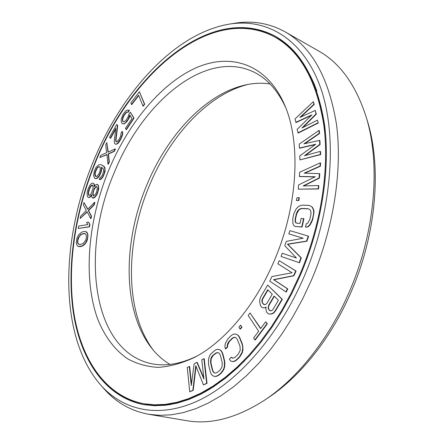 <?xml version="1.0" encoding="UTF-8"?>
<svg xmlns="http://www.w3.org/2000/svg" width="444" height="444" viewBox="0 0 444 444"><rect width="100%" height="100%" fill="white"/><g stroke="black" fill="none" stroke-linecap="round" stroke-linejoin="round"><path stroke-width="0.67" d="M108.269 152.092L106.81 142.607L105.761 144.849L106.599 152.658L100.86 155.283L99.817 157.515L106.943 154.468L107.97 164.102L109.035 161.832L108.175 153.896L114.041 151.226L115.113 148.945L108.003 152.214L106.81 142.607M94.938 163.642C75.119 212.598 66.805 266.938 73.943 313.381C81.363 359.351 105.483 396.37 143.923 403.751L154.429 404.817L165.462 404.351L176.934 402.286L188.761 398.579L200.838 393.184L213.048 386.091L225.269 377.322L237.368 366.899L249.212 354.889L260.645 341.386L271.539 326.507L281.74 310.406L291.125 293.245L299.567 275.219C320.951 225.546 329.581 169.769 323.909 125.696C316.766 80.936 300.377 51.365 274.742 36.98C210.634 2.797 129.509 75.63 94.938 163.642M108.403 170.984C127.339 125.13 158.974 85.503 194.028 68.742C228.849 52.32 266.211 62.471 284.56 104.84C301.187 142.413 298.079 206.06 274.009 261.283C254.939 306.121 224.159 342.08 194.472 357.426C181.929 363.297 169.858 366.611 158.269 367.377C147.114 366.75 136.907 363.902 127.644 358.824C114.524 349.833 104.445 336.064 97.647 318.931C82.817 277.8 88.095 220.868 108.403 170.984M300.738 117.038L314.23 104.445L313.342 101.67L295.021 118.909L296.043 122.538L311.3 115.429M295.721 122.383L311.899 114.841L297.13 129.382L298.168 133.061L318.281 123.01L317.371 120.169L301.942 127.994L316.017 113.947L315.246 110.417L299.778 117.471L313.908 104.285L313.342 101.67M302.913 127.5L316.339 114.108L315.246 110.417M142.918 106.011L143.212 106.138L144.677 104.251L139.433 91.725L130.852 102.903L131.457 104.473L138.611 95.16L142.918 106.011L144.383 104.124L139.433 91.725M131.457 104.473L131.746 104.595L138.744 95.499M123.488 121.817L122.844 121.151L122.738 118.809L123.893 115.801L126.218 112.665L127.139 112.099L128.1 112.31L129.426 110.284L126.99 110.084L125.508 111.105L122.966 114.569L121.284 118.798L121.134 120.69L121.834 123.377L122.916 123.832L124.087 123.726L125.58 122.727L128.15 119.247L129.853 114.968L131.962 118.565L125.486 128.372L126.135 129.515L133.755 117.999L130.314 112.16L128.754 114.524L128.261 116.55L126.168 120.141L124.237 121.823L122.805 121.478L122.444 118.687L123.599 115.679L125.93 112.543L126.845 111.977L127.805 112.188L129.137 110.162M122.916 123.832L124.381 123.848L127.112 121.39L129.426 117.455L130.07 115.335M126.135 129.515L126.429 129.637L134.044 118.121L130.314 112.16M116.361 141.747L115.967 140.071L117.749 125.524L116.988 124.636L116.7 124.52L109.557 137.313L110.306 138.217L115.867 128.266L114.219 141.186L114.68 143.556L115.801 144.317L117.222 143.628L120.518 139.15L122.283 134.626L122.466 132.445L122.045 131.352L121.034 133.156L120.801 135.875L119.136 139.305L117.055 141.619L116.195 141.78L115.884 141.408L115.673 139.954L117.46 125.408L116.7 124.52M110.306 138.217L110.595 138.334L115.762 129.087M115.801 144.317L117.516 143.745L118.631 142.679L120.812 139.266L122.577 134.743L122.76 132.562L122.045 131.352M299.389 148.046L315.756 144.244L299.761 155.922L299.95 159.884L320.374 154.457L320.196 151.421L304.495 155.711L319.785 144.378L319.552 140.376L303.907 143.856L319.147 133.411L318.975 130.442L299.201 144.133L299.389 148.046L299.711 148.196L315.296 144.578M299.95 159.884L320.701 154.606L320.524 151.571L320.196 151.421M305.333 155.483L320.113 144.533L319.88 140.532L319.552 140.376M304.717 143.673L319.475 133.566L319.303 130.603L318.975 130.442M299.328 176.44L315.296 176.734L298.601 184.909L298.24 189.166L318.22 188.822L318.481 185.553L303.091 185.947L319.081 177.95L319.419 173.621L304.168 173.177L320.019 166.078L320.268 162.859L299.689 172.222L299.328 176.44L299.656 176.584L315.018 176.867M298.24 189.166L318.553 188.966L318.814 185.697L318.481 185.553M303.735 185.931L319.414 178.094L319.752 173.765L319.419 173.621M304.778 173.193L320.346 166.228L320.601 163.009L320.268 162.859M296.442 200.533L298.862 200.488L299.3 197.774L298.967 197.636L296.886 197.824L296.442 200.533L298.529 200.355L298.967 197.636M295.526 226.496L302.059 227.034L303.94 218.709L301.115 218.437L299.983 223.415L296.686 223.215L295.582 222.588L295.138 220.89L295.232 218.67L296.353 213.736L297.258 211.56L298.451 209.957L299.933 208.913L301.709 208.436L307.953 208.702L309.512 209.329L310.528 210.495L310.994 212.204L310.917 214.458L309.784 219.486L307.637 223.321L306.243 223.804L305.489 227.156L307.725 226.734L309.923 224.597L312.337 219.625L313.47 214.585L313.669 211.766L313.32 209.49L312.126 207.193L310.683 206.01L308.702 205.378L302.453 205.139L300.272 205.605L298.379 206.638L296.248 208.752L293.911 213.614L292.79 218.531L292.885 223.537L294.011 225.841L295.526 226.496L301.726 226.906L303.607 218.576M296.808 223.221L295.915 222.716L295.476 221.018L295.565 218.798L296.686 213.864L298.784 210.09L300.266 209.046L302.042 208.569L308.286 208.835L309.512 209.329M305.489 227.156L308.064 226.862L310.262 224.731L312.67 219.758L314.008 211.899L313.658 209.629L312.459 207.326L310.683 206.01M281.085 256.482L299.567 262.759L301.265 257.786L287.74 244.278L306.921 241.22L308.613 236.247L308.275 236.119L289.921 230.625L288.816 233.855L303.169 238.223L286.241 241.397L284.771 245.704L296.414 258.003L282.19 253.247L281.085 256.482L299.223 262.637L300.921 257.664L287.401 244.156L306.582 241.092L308.275 236.119M288.816 233.855L303.119 238.234M285.947 291.891L286.297 292.002L287.762 288.866L273.893 279.753L293.878 275.785L296.087 271.068L279.265 260.695L277.839 263.769L292.124 272.749L271.894 276.557L269.758 281.152L285.947 291.891L287.412 288.761L273.548 279.642L293.534 275.674L295.743 270.951L279.265 260.695M269.242 314.069L271.656 313.991L273.715 313.02L275.452 310.933L282.351 299.367L267.643 285.098L260.961 296.442L259.868 299.095L259.635 301.881L260.584 305.888L262.06 307.415L263.231 307.864L265.268 307.67L266.128 307.032L265.862 308.286L266.217 310.95L266.838 312.36L268.048 313.608L269.242 314.069L271.312 313.891L273.371 312.92L275.108 310.833L282.001 299.262L267.643 285.098M263.231 307.864L266.039 307.453M254.878 339.915L255.228 340.004L267.338 323.787L265.684 321.789L260.578 328.643L250.028 312.931L248.174 315.456L258.674 331.196L253.618 337.989L254.878 339.915L266.988 323.693L265.684 321.789M260.733 328.438L250.028 312.931M239.993 329.043L240.337 329.137L241.963 327.222L240.559 325.097L238.933 327.012L239.993 329.043L241.619 327.128L240.559 325.097M225.374 348.806L227.389 346.786L227.2 345.116L227.861 343.212L229.026 341.414L232.062 338.356L233.594 337.434L234.97 337.296L236.186 337.94L237.251 339.377L239.976 346.109L240.221 350.31L238.356 354.073L235.259 357.143L233.705 358.042L232.323 358.147L231.446 357.12L229.409 359.146L230.636 361.083L232.717 361.56L234.443 361.122L236.347 359.884L239.455 356.815L242.019 352.358L242.668 349.162L242.624 346.653L242.052 344.045L239.305 337.318L238.056 335.436L236.652 334.354L234.576 333.955L232.867 334.443L231.002 335.708L227.977 338.766L225.491 343.134L224.842 346.253L225.374 348.806L225.724 348.895L227.739 346.869L227.55 345.199L229.376 341.503L232.412 338.445L233.944 337.523L235.165 337.396M232.584 358.125L231.446 357.12M230.636 361.083L233.067 361.644L234.798 361.205L236.696 359.967L239.804 356.898L242.374 352.447L243.023 349.245L242.396 344.133L239.655 337.407L238.406 335.525L236.652 334.354M214.252 376.39L216.25 376.412L218.132 375.596L220.973 373.482L223.809 369.586L224.742 366.516L224.697 361.233L222.844 353.84L221.878 351.665L220.69 350.255L218.803 349.395L216.816 349.417L214.957 350.277L210.578 354.234L209.435 356.26L208.519 359.252L208.525 364.419L210.273 371.778L211.205 373.987L212.376 375.446L214.252 376.39L215.895 376.334L217.782 375.519L220.618 373.404L223.46 369.508L224.392 366.433L224.348 361.155L222.494 353.757L221.534 351.581L220.341 350.172L218.454 349.311M191.464 384.054L189.649 366.455L187.251 367.466L189.732 391.808L192.863 390.237L195.776 365.667L203.452 384.92L206.676 383.3L203.896 358.641L201.781 359.762L203.935 379.082L196.886 362.36L194.117 363.83L191.275 385.514L189.299 366.378M189.732 391.808L193.212 390.304L196.048 366.356M203.452 384.92L207.026 383.372L204.246 358.719L203.896 358.641M203.818 378.049L197.236 362.437L196.886 362.36M99.817 157.515L106.965 154.695M107.97 164.102L108.264 164.213L109.335 161.943L108.469 154.007L114.336 151.337L115.407 149.062L115.113 148.945M95.516 178.627L96.781 178.316L99.156 175.763L100.866 171.95L101.559 167.21L103.413 168.981L103.635 171.395L102.464 175.014L100.96 177.084L100.067 177.583L99.306 179.537L101.288 178.632L102.642 176.956L104.212 173.515L104.945 169.225L103.929 166.456L101.337 164.818L99.828 164.591L98.557 164.924L96.009 167.399L94.322 171.173L93.584 175.391L94.555 178.161L95.516 178.627L97.075 178.421L98.107 177.533L99.45 175.868L101.16 172.061L101.848 167.344M99.306 179.537L100.338 179.537L101.582 178.743L102.936 177.062L105.073 171.567L104.906 167.793L104.223 166.561L101.337 164.818M92.424 197.896L93.351 198.141L94.666 197.586L96.953 194.666L98.723 189.044L98.451 185.57L97.636 184.549L96.703 184.31L95.604 184.937L94.128 186.752L94.039 184.188L93.24 183.178L92.613 183.05L91.314 183.627L90.321 184.682L88.245 188.456L87.08 192.84L87.324 196.287L88.112 197.319L88.733 197.463L90.027 196.914L91.619 194.716L91.83 196.903L92.424 197.896L94.367 197.486L96.659 194.566L98.007 190.992L98.418 186.796L98.152 185.464L97.341 184.443M94.455 186.219L94.333 184.293L93.24 183.178M88.112 197.319L89.033 197.563L90.326 197.014L91.586 195.349M78.272 228.477L89.516 226.812L89.966 224.364L88.461 222.105L86.58 222.422L87.773 224.581L78.721 226.068L78.272 228.477L89.216 226.718L89.666 224.27L88.461 222.105M80.125 218.526L87.102 211.677L90.648 218.565L91.236 216.117L88.295 210.456L93.962 204.728L94.544 202.292L87.684 209.257L83.988 202.542L83.411 204.928L86.275 210.478L80.703 216.123L80.125 218.526L87.235 211.938M90.648 218.565L90.948 218.664L91.536 216.217L88.589 210.556L94.261 204.828L94.844 202.392L94.544 202.292M87.84 209.096L83.988 202.542M78.094 246.348L80.192 246.686L82.351 246.054L84.388 244.677L86.352 242.141L87.346 239.893L87.99 235.026L86.957 232.245L85.797 231.646L83.977 231.446L81.829 232.118L78.766 234.604L76.917 238.234L76.274 243.029L77.256 245.821L78.755 246.542L82.046 245.965L85.159 243.49L87.046 239.799L87.607 237.29L87.684 234.932L87.224 233.133L85.797 231.646M270.69 310.878L269.186 309.912L268.559 308.508L268.52 306.937L269.07 305.2L274.359 296.281M264.657 304.701L262.898 303.463L262.287 302.081L262.254 300.533L262.793 298.812L268.015 289.971M214.557 372.927L213.531 371.994L212.709 370.279L210.944 362.915L211.166 358.719L213.237 355.4L216.017 353.263L217.532 352.68L218.526 352.808M96.132 176.584L95.094 174.708L95.421 172.117L97.114 168.337L97.946 167.355L99.517 166.733M89.022 195.399L88.578 194.061L88.661 192.385L89.449 189.177L91.07 186.147L92.63 185.209M93.545 196.009L93.051 193.362L93.845 190.126L95.693 187.118L96.731 186.486M79.232 244.522L78.116 243.429L77.805 242.369L77.839 240.437L78.982 237.018L80.619 234.981L82.101 234.138L84.965 233.577M247.88 84.449C207.514 94.555 169.625 136.391 149.228 186.008C125.341 242.935 124.459 311.455 153.163 350M270.008 83.916C262.038 82.762 253.918 83.089 245.66 84.898C205.433 93.712 167.116 135.509 146.681 185.303C122.755 242.274 122.272 311.044 151.731 348.246C156.982 354.873 163.059 360.267 169.963 364.419M196.797 356.16C180.197 364.152 164.896 366.622 150.882 363.575C91.142 350.15 80.775 250.427 113.975 173.271C141.847 102.78 205.727 47.747 254.706 72.494C267.482 79.004 277.766 90.604 285.564 107.293M314.23 104.445L313.908 104.285M316.339 114.108L316.017 113.947M318.281 123.01L317.371 120.169M297.846 132.906L317.954 122.849M278.41 300.305L272.977 309.435L271.817 310.561L270.64 310.889L269.441 310.434L268.215 308.408L268.72 305.1L274.103 296.026L278.41 300.305M263.442 304.273L261.943 301.976L261.91 300.427L262.448 298.712L267.754 289.716L272.277 294.211L266.916 303.258L265.773 304.379L264.613 304.717L263.786 304.373M219.885 370.401L217.055 372.522L215.529 373.082L214.236 372.877L213.181 371.917L212.36 370.202L210.6 362.837L210.817 358.635L211.622 356.871L212.892 355.322L215.673 353.185L217.188 352.597L218.476 352.764L219.541 353.69L220.379 355.378L222.211 362.765L222.006 367.044L219.885 370.401M96.803 176.484L95.499 176.312L95.072 175.652L94.8 174.603L95.127 172.006L96.82 168.232L97.658 167.249L99.267 166.617L100.277 167.543L100.044 171.107L98.984 173.832L96.803 176.484M89.155 189.072L90.776 186.042L91.986 185.031L92.613 185.159L93.079 186.53L92.996 188.206L91.492 192.979L90.57 194.478L89.361 195.477L88.739 195.338L88.278 193.956L88.367 192.28L89.155 189.072L89.449 189.177M96.437 192.369L95.715 193.923L93.684 196.043L92.885 194.999L92.752 193.262L94.261 188.478L96.287 186.352L97.097 187.374L97.23 189.111L96.437 192.369M83.472 233.527L84.86 233.477L86.092 234.643L86.391 237.657L85.886 239.76L83.572 243.173L80.397 244.505L79.021 244.522L77.817 243.34L77.506 242.274L78.044 238.273L80.314 234.887L81.796 234.044L83.772 233.616M319.475 133.566L319.147 133.411M320.113 144.533L319.785 144.378M320.701 154.606L320.374 154.457M320.346 166.228L320.019 166.078M319.414 178.094L319.081 177.95M318.553 188.966L318.22 188.822M298.862 200.488L298.529 200.355M302.059 227.034L301.726 226.906M312.459 207.326L312.126 207.193M313.658 209.629L313.32 209.49M314.008 211.899L313.669 211.766M313.803 214.718L313.47 214.585M312.67 219.758L312.337 219.625M311.616 222.538L311.277 222.405M310.262 224.731L309.923 224.597M308.064 226.862L307.725 226.734M308.286 208.835L307.953 208.702M302.042 208.569L301.709 208.436M300.266 209.046L299.933 208.913M298.784 210.09L298.451 209.957M297.597 211.694L297.258 211.56M296.686 213.864L296.353 213.736M295.565 218.798L295.232 218.67M295.476 221.018L295.138 220.89M295.915 222.716L295.582 222.588M306.921 241.22L306.582 241.092M287.74 244.278L287.401 244.156M301.265 257.786L300.921 257.664M299.567 262.759L299.223 262.637M296.087 271.068L295.743 270.951M293.878 275.785L293.534 275.674M273.893 279.753L273.548 279.642M287.762 288.866L287.412 288.761M265.612 307.77L265.268 307.67M282.351 299.367L282.001 299.262M275.452 310.933L275.108 310.833M273.715 313.02L273.371 312.92M271.656 313.991L271.312 313.891M269.07 305.2L268.72 305.1M268.52 306.937L268.176 306.837M268.559 308.508L268.215 308.408M269.186 309.912L268.836 309.812M269.791 310.534L269.441 310.434M262.898 303.463L262.554 303.357M262.793 298.812L262.448 298.712M262.254 300.533L261.91 300.427M262.287 302.081L261.943 301.976M267.338 323.787L266.988 323.693M241.963 327.222L241.619 327.128M227.739 346.869L227.389 346.786M238.406 335.525L238.056 335.436M239.655 337.407L239.305 337.318M242.396 344.133L242.052 344.045M242.973 346.742L242.624 346.653M243.023 349.245L242.668 349.162M242.374 352.447L242.019 352.358M241.353 354.734L241.003 354.645M239.804 356.898L239.455 356.815M236.696 359.967L236.347 359.884M234.798 361.205L234.443 361.122M233.067 361.644L232.717 361.56M233.944 337.523L233.594 337.434M232.412 338.445L232.062 338.356M229.376 341.503L229.026 341.414M228.205 343.301L227.861 343.212M227.55 345.199L227.2 345.116M220.973 373.482L220.618 373.404M222.627 371.65L222.278 371.573M218.132 375.596L217.782 375.519M216.25 376.412L215.895 376.334M220.69 350.255L220.341 350.172M221.878 351.665L221.534 351.581M222.844 353.84L222.494 353.757M224.697 361.233L224.348 361.155M224.958 363.986L224.609 363.908M224.742 366.516L224.392 366.433M223.809 369.586L223.46 369.508M217.532 352.68L217.188 352.597M216.017 353.263L215.673 353.185M213.237 355.4L212.892 355.322M211.971 356.948L211.622 356.871M211.166 358.719L210.817 358.635M210.828 360.706L210.478 360.622M210.944 362.915L210.6 362.837M212.709 370.279L212.36 370.202M213.531 371.994L213.181 371.917M207.026 383.372L206.676 383.3M193.212 390.304L192.863 390.237M144.677 104.251L144.383 104.124M134.044 118.121L133.755 117.999M129.426 117.455L129.132 117.333M128.444 119.369L128.15 119.247M127.112 121.39L126.818 121.268M125.874 122.849L125.58 122.727M124.381 123.848L124.087 123.726M128.1 112.31L127.805 112.188M127.139 112.099L126.845 111.977M126.218 112.665L125.93 112.543M125.208 113.786L124.919 113.664M123.893 115.801L123.599 115.679M123.138 117.36L122.849 117.238M122.738 118.809L122.444 118.687M122.683 120.146L122.389 120.024M122.844 121.151L122.55 121.029M123.099 121.601L122.805 121.478M117.749 125.524L117.46 125.408M115.967 140.071L115.673 139.954M116.178 141.525L115.884 141.408M122.76 132.562L122.466 132.445M122.577 134.743L122.283 134.626M122.078 136.558L121.784 136.436M120.812 139.266L120.518 139.15M120.002 140.709L119.708 140.593M118.631 142.679L118.337 142.563M117.516 143.745L117.222 143.628M109.335 161.943L109.035 161.832M108.469 154.007L108.175 153.896M114.336 151.337L114.041 151.226M97.075 178.421L96.781 178.316M98.107 177.533L97.813 177.428M103.002 165.545L102.708 165.44M104.223 166.561L103.929 166.456M104.906 167.793L104.612 167.682M105.245 169.331L104.945 169.225M105.073 171.567L104.778 171.462M104.507 173.621L104.212 173.515M103.896 175.191L103.602 175.086M102.936 177.062L102.642 176.956M101.582 178.743L101.288 178.632M100.338 179.537L100.044 179.432M101.726 170.019L101.432 169.908M101.16 172.061L100.866 171.95M100.405 174.009L100.111 173.904M99.45 175.868L99.156 175.763M98.829 166.85L98.535 166.739M97.946 167.355L97.658 167.249M97.114 168.337L96.82 168.232M96.47 169.408L96.176 169.303M95.421 172.117L95.127 172.006M95.16 173.365L94.866 173.26M95.094 174.708L94.8 174.603M95.366 175.757L95.072 175.652M95.793 176.418L95.499 176.312M94.467 186.014L94.167 185.908M98.451 185.57L98.152 185.464M98.712 186.902L98.418 186.796M98.723 189.044L98.429 188.939M98.307 191.098L98.007 190.992M97.802 192.707L97.502 192.602M96.953 194.666L96.659 194.566M95.682 196.531L95.388 196.426M94.666 197.586L94.367 197.486M93.351 198.141L93.057 198.041M91.453 195.565L91.159 195.465M90.326 197.014L90.027 196.914M89.033 197.563L88.733 197.463M94.333 184.293L94.039 184.188M90.154 187.64L89.86 187.535M88.95 190.754L88.656 190.654M88.661 192.385L88.367 192.28M88.578 194.061L88.278 193.956M92.28 185.137L91.986 185.031M91.07 186.147L90.776 186.042M96.581 186.458L96.287 186.352M95.693 187.118L95.399 187.018M94.555 188.578L94.261 188.478M93.845 190.126L93.545 190.026M93.34 191.725L93.046 191.619M93.051 193.362L92.752 193.262M93.179 195.105L92.885 194.999M94.261 204.828L93.962 204.728M88.589 210.556L88.295 210.456M91.536 216.217L91.236 216.117M89.516 226.812L89.216 226.718M89.966 224.364L89.666 224.27M86.957 232.245L86.658 232.151M87.523 233.228L87.224 233.133M87.99 235.026L87.684 234.932M87.912 237.385L87.607 237.29M87.346 239.893L87.046 239.799M86.352 242.141L86.047 242.052M85.464 243.578L85.159 243.49M84.388 244.677L84.083 244.589M83.611 245.293L83.306 245.205M82.351 246.054L82.046 245.965M80.192 246.686L79.892 246.592M79.054 246.631L78.755 246.542M82.101 234.138L81.796 234.044M80.619 234.981L80.314 234.887M78.982 237.018L78.682 236.93M78.344 238.361L78.044 238.273M77.839 240.437L77.539 240.343M77.805 242.369L77.506 242.274M78.116 243.429L77.817 243.34M365.895 116.106L367.21 120.402C381.973 166.872 376.506 234.565 350.599 293.096C330.769 338.711 300.055 376.701 268.309 397.68L264.574 400.172C296.986 378.76 328.449 339.827 348.779 293.023C375.358 232.972 380.974 163.542 365.895 116.106C355.561 84.554 339.777 62.832 318.548 50.927L285.148 31.868C311.877 47.108 329.004 78.072 336.541 124.747C342.529 170.724 333.583 228.843 311.261 280.553L302.458 299.284L292.668 317.11L282.023 333.844L270.662 349.295L258.73 363.32L246.37 375.791L233.744 386.613L220.984 395.732L208.23 403.108L195.621 408.73L183.267 412.615L171.279 414.796L159.74 415.334L148.746 414.296C130.963 410.978 116.1 402.53 104.157 388.95L100.749 385.126C122.938 409.962 157.576 418.908 196.859 401.326C235.997 383.61 277.794 337.368 303.729 277.489C332.673 210.606 337.762 134.51 320.085 86.297C302.286 37.934 266.15 18.204 229.526 24.081L234.582 23.277C252.425 20.319 269.28 23.182 285.148 31.868M94.628 163.475C74.725 212.643 66.372 267.216 73.543 313.875C81.002 360.056 105.245 397.269 143.906 404.667L154.457 405.727L165.534 405.255L177.056 403.174L188.928 399.445L201.054 394.028L213.314 386.907L225.585 378.094L237.74 367.626L249.628 355.572L261.116 342.008L272.05 327.073L282.301 310.9L291.725 293.667L300.205 275.569C321.684 225.674 330.353 169.652 324.658 125.386C317.488 80.431 301.038 50.721 275.302 36.264C210.85 1.854 129.343 75.086 94.628 163.475M229.526 24.081C173.898 33.328 120.935 93.329 92.907 162.537C60.517 240.853 58.397 336.669 100.749 385.126M148.746 414.296L186.669 420.673C210.639 424.891 236.608 418.059 264.574 400.172M143.923 403.751L144.788 403.907C175.596 409.518 208.847 395.204 244.527 360.972M274.742 36.98L275.508 37.407C302.913 52.564 319.602 84.682 325.569 133.772M306.105 68.326C310.239 75.075 313.825 82.656 316.855 91.059M188.045 399.334C195.515 396.72 203.086 393.123 210.756 388.528M142.94 403.574C151.709 405.588 161.072 405.888 171.018 404.456M273.865 36.497C281.934 40.487 289.366 46.182 296.165 53.58M207.759 34.593C231.635 24.942 254.279 25.569 275.685 36.48M90.548 363.209C102.925 385.797 120.857 399.639 144.339 404.739M275.508 37.407C292.152 46.603 305.289 62.726 314.929 85.786M144.788 403.907C163.492 407.32 183.872 403.152 205.927 391.397"/></g></svg>
